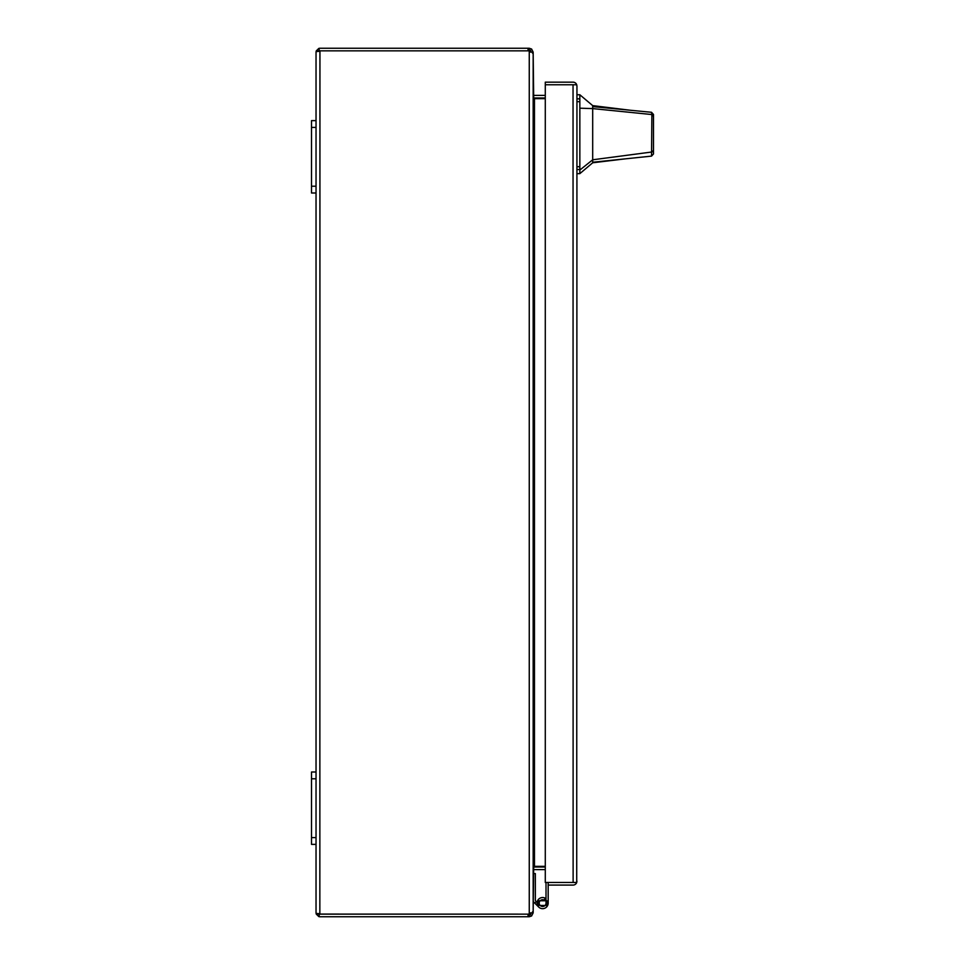 <?xml version="1.0" encoding="UTF-8"?>
<svg xmlns="http://www.w3.org/2000/svg" width="965" height="965" viewBox="0 0 965 965"><rect width="100%" height="100%" fill="white"/><g stroke="black" fill="none" stroke-linecap="round" stroke-linejoin="round"><path stroke-width="1.45" d="M544.308 899.899L546.009 900.417M546.781 905.46L546.781 900.755L538.458 900.755L538.458 905.46L546.781 905.46M319.548 914.145L318.8 916.581A3.908 3.908 0 0 0 319.946 916.75L529.254 916.75L529.254 914.145L319.548 914.084M319.548 50.916L318.8 48.419A3.908 3.908 0 0 1 319.946 48.25L528.048 48.25L528.048 50.855L529.254 50.855L529.254 48.25L528.048 48.25M319.946 914.145L528.048 914.145L319.849 914.145L319.946 50.855L528.048 50.855L318.8 50.855L316.231 50.952L318.836 51.471L316.231 50.94L318.8 48.419M530.557 912.842L529.254 914.145M530.557 52.158L529.254 50.855M318.8 916.581L316.231 914.06L318.836 913.529L316.231 914.048L317.183 913.409M531.944 912.842L533.163 912.842L531.606 915.966L529.254 916.75M528.048 50.855A3.619 3.619 0 0 1 529.254 51.061L529.254 913.939A3.619 3.619 0 0 1 528.048 914.145L528.048 916.75M317.183 51.591L316.231 50.952L316.038 52.158L316.038 120.625L311.514 120.625L311.514 193L316.038 193L316.038 772L311.514 772L311.514 844.375L316.038 844.375L316.038 912.842L316.231 914.048L318.8 914.145M529.254 913.939L531.606 913.083L533.163 911.141L533.163 53.859L531.606 51.917L529.254 51.061M529.254 48.25L531.606 49.034L533.163 52.158L531.944 52.158M316.231 914.06L316.038 912.842M533.163 912.842L533.693 867.233M545.285 866.992L534.465 866.992A3.908 3.908 0 0 0 533.79 867.053L534.164 866.401M533.79 97.948A3.908 3.908 0 0 0 534.465 98.008L545.285 98.008M533.693 97.767L533.163 52.158M316.038 52.158L316.231 50.94M533.163 95.8L534.2 98.659L545.285 98.659M545.285 866.341L534.2 866.341L533.163 869.2M534.2 869.622A1.303 1.303 0 0 1 534.465 869.598L545.285 869.598M545.285 95.402L534.465 95.402A1.303 1.303 0 0 1 534.2 95.378M546.19 882.48A3.221 3.221 0 0 0 546.009 883.53L546.009 903.107A3.39 3.39 0 0 1 542.62 906.497A3.39 3.39 0 0 1 539.218 903.107A3.39 3.39 0 0 1 544.2 900.104L545.213 898.186A5.561 5.561 0 0 0 537.047 903.107A5.561 5.561 0 0 0 542.62 908.668A5.561 5.561 0 0 0 548.18 903.107L548.18 882.48L576.72 882.48L545.285 882.48L545.285 84.763L573.126 84.763M548.18 897.547L548.18 903.107A5.561 5.561 0 0 1 538.687 907.04L534.103 902.468A3.221 3.221 0 0 1 533.163 900.188M573.126 882.48L573.041 84.763L545.285 84.763L545.285 82.158L573.041 82.158A3.908 3.908 0 0 1 576.72 84.763L573.041 84.763L576.72 84.763L576.949 86.066L576.72 882.48A3.908 3.908 0 0 1 573.041 885.086L548.18 885.086M576.949 881.178L576.72 882.48M576.949 86.066L576.72 84.763M592.691 105.619L592.691 106.608L630.097 110.227L592.691 105.619L579.844 94.763L579.844 173.628L592.691 162.783L592.691 159.792L579.844 170.057M653.486 134.195C653.486 150.528 653.486 150.528 653.486 134.195C653.486 117.863 653.486 117.863 653.486 134.195M630.097 110.227L651.52 112.29L653.486 114.461L653.486 150.335L651.966 151.988L592.691 159.792L592.691 108.599L651.87 114.545L651.52 112.29M653.486 146.861L653.486 153.954L651.544 156.113L592.691 162.253M592.691 123.568L592.691 119.974M653.486 115.269L653.486 117.055M653.486 138.357L653.486 139.792M592.691 106.608L592.691 108.599L579.844 108.189M651.544 156.113L651.87 114.545L653.486 116.427M653.486 153.954L653.486 150.335M534.743 903.107L536.287 901.575L535.635 900.924A1.049 1.049 0 0 1 535.334 900.188L535.334 873.578L533.163 873.578M537.095 902.384L536.287 901.575M537.3 901.467A5.561 5.561 0 0 1 546.009 898.692M311.514 127.416L316.038 127.416L316.038 120.625M316.038 127.416L316.038 186.221L311.514 186.221M316.038 193L316.038 186.221M311.514 778.779L316.038 778.779L316.038 772M316.038 778.779L316.038 837.596L311.514 837.596M316.038 844.375L316.038 837.596M531.606 915.966L530.038 913.879M530.038 51.121L531.606 49.034M534.465 98.659L534.465 866.341M576.949 166.716L579.844 166.716M579.844 101.675L576.949 101.675M579.844 98.852L576.949 98.852M579.844 169.538L576.949 169.538M625.404 158.839L592.691 162.783M579.844 94.751L576.949 94.751M579.844 173.64L576.949 173.64"/></g></svg>
